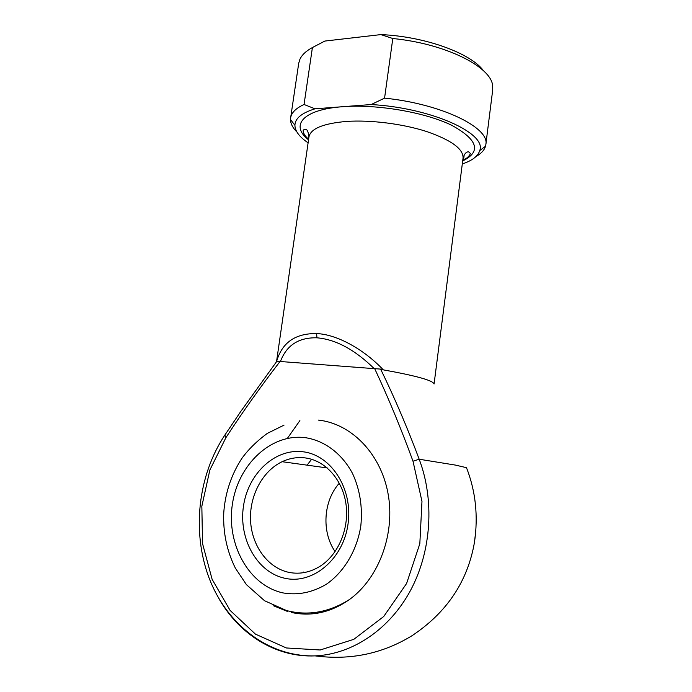 <?xml version="1.0" encoding="UTF-8"?>
<svg xmlns="http://www.w3.org/2000/svg" width="692" height="692" viewBox="0 0 692 692"><rect width="100%" height="100%" fill="white"/><g stroke="black" fill="none" stroke-linecap="round" stroke-linejoin="round"><path stroke-width="1.04" d="M303.018 451.781C330.949 454.921 353.024 488.483 348.085 523.645C343.561 558.885 313.078 584.576 285.121 578.322C257.087 572.587 238.455 538.713 243.472 506.155C248.099 473.51 275.148 448.131 303.018 451.781M289.135 572.414C300.068 574.516 310.587 572.327 320.69 565.866C338.942 553.903 349.607 527.486 345.87 503.3C342.203 479.089 324.981 460.439 305.293 457.922C297.318 456.928 289.593 458.191 282.12 461.702C262.363 471.088 249.181 496.069 250.573 521.024C251.897 545.979 267.942 568.106 289.135 572.414M311.59 459.272L307.11 465.162M303.727 572.007L304.082 572.587M287.638 611.512L273.66 605.829M462.749 160.371C467.022 158.33 469.557 156.02 470.352 153.442L468.501 151.73C468.147 151.842 465.05 151.505 463.052 158.053C463.432 148.944 451.322 140.113 426.722 131.558C402.874 123.842 370.8 119.785 346.701 121.42C323.216 123.444 310.639 128.617 308.952 136.947L276.523 361.726C281.929 342.644 295.302 333.259 316.616 333.579C336.442 334.279 363.421 348.855 383.316 369.857L380.609 369.095C394.388 397.32 407.242 427.362 419.188 459.228L455.44 465.093L466.486 467.68C475.689 491.311 478.336 516.206 474.452 542.364L475.854 530.245M374.234 368.646L280.026 361.483C260.806 386.413 242.78 411.792 225.929 437.612L209.849 470.032L201.839 506.25L202.54 543.601L212.107 579.291L230.099 610.405L255.452 634.14L286.341 647.963L320.188 649.987L353.811 639.339L383.723 616.503L406.602 583.486L419.828 543.687L421.973 501.415L413.003 461.209C401.031 428.46 388.255 397.615 374.692 368.663L374.234 368.646C354.858 349.685 335.758 339.4 316.936 337.808C298.693 337.367 286.514 345.282 280.424 361.535M318.303 420.087C350.654 423.435 380.202 452.672 387.875 492.669C395.642 532.598 379.45 577.716 349.659 599.384C331.07 612.463 311.625 616.823 291.323 612.455M304.048 104.483L314.998 108.808L371.128 104.553L384.57 98.134L392.797 38.518L380.877 34.6L324.859 41.062L312.412 47.549C306.028 51.009 301.85 54.953 299.87 59.391L298.71 63.318L290.623 117.934C291.384 112.744 295.856 108.263 304.048 104.483L312.412 47.549M314.998 108.808C301.747 112.934 295.052 118.427 294.913 125.287C295.043 131.134 299.446 136.981 308.096 142.82M383.316 369.857C416.368 375.825 433.287 380.539 434.074 383.999L463.052 158.053M225.929 437.612L224.848 435.078L240.911 411.256L276.523 361.726M299.895 420.598L287.344 438.408M296.92 132.025C292.707 127.804 290.562 123.634 290.502 119.526L290.623 117.934M463.545 159.964L464.211 154.774M384.57 98.134C442.136 103.999 490.092 127.916 485.819 144.68L492.713 89.891L492.652 85.799C491.432 66.925 445.631 43.648 392.797 38.518M485.819 144.68L485.507 146.237C484.339 150.181 481.156 153.624 475.966 156.556M462.291 163.943C472.203 160.648 478.008 156.202 479.703 150.605C487.229 133.521 431.202 107.753 371.128 104.553M380.877 34.6C425.07 36.416 471.062 53.336 483.474 70.748M312.853 47.298L324.859 41.062M335.092 551.593C321.33 531.741 323.398 500.809 339.322 483.206M277.051 361.241L280.026 361.483M374.692 368.663L380.609 369.095M305.025 437.621C270.832 433.477 238.083 464.574 232.382 504.295C226.223 543.929 248.636 585.519 283.054 592.923C298.01 595.466 312.499 592.542 326.52 584.143C344.287 571.782 357.115 550.079 360.835 525.782C362.686 507.037 359.935 489.633 352.574 473.57C341.926 453.45 324.245 440.415 305.025 437.621M308.528 139.836C290.009 125.537 302.421 109.57 342.601 106.715C376.906 103.99 424.983 112.242 451.634 125.243C477.895 139.715 481.571 151.617 462.68 160.951M413.003 461.209L419.188 459.228C434.645 499.987 431.609 551.031 410.546 590.388C389.388 629.703 352.116 654.347 315.085 655.878C276.091 657.668 239.648 634.573 219.321 599.324M316.616 333.579L316.936 337.808M284.031 425.139L267.285 433.408C256.697 441.228 248.194 449.61 241.759 458.562C231.223 474.842 225.22 492.868 223.758 512.651C222.962 532.468 226.829 550.97 235.375 568.149L246.421 584.636L264.552 600.734L286.462 610.534C308.052 616.114 329.124 612.394 349.659 599.384M224.606 435.441C198.059 475.586 191.632 531.395 208.975 577.716C226.379 623.847 268.003 657.132 315.085 655.878C350.204 660.479 382.512 653.75 412.025 635.697C446.833 612.567 467.645 581.462 474.452 542.364M479.703 150.605L485.507 146.237M294.913 125.287L290.502 119.526M308.952 136.947C308.277 131.895 307.265 129.465 305.933 129.638C305.094 128.842 304.169 129.145 303.165 130.537C303.113 133.072 304.93 135.978 308.615 139.256M282.12 461.702L327.264 467.948"/></g></svg>
